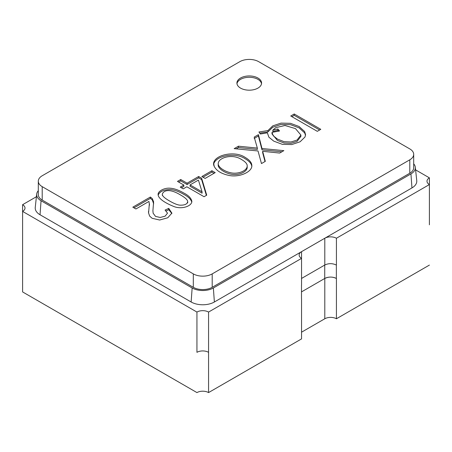 <?xml version="1.0" encoding="UTF-8"?>
<svg xmlns="http://www.w3.org/2000/svg" width="452" height="452" viewBox="0 0 452 452"><rect width="100%" height="100%" fill="white"/><g stroke="black" fill="none" stroke-linecap="round" stroke-linejoin="round"><path stroke-width="0.68" d="M324.739 278.472L301.495 291.896L324.739 278.472A8.221 4.746 180 0 1 336.361 278.472C332.536 276.618 328.661 276.618 324.739 278.472L324.739 265.053C328.564 263.2 332.435 263.2 336.361 265.053L336.361 278.472L336.361 265.053M301.495 278.472L324.739 265.053M301.495 298.602L301.495 285.184M429.4 224.825L429.4 184.557A8.221 4.746 180 0 1 426.993 181.207A8.221 4.746 180 0 1 429.4 177.851L429.4 184.557L336.418 238.244L336.418 265.087M36.403 196.722L22.6 204.688L22.6 291.93L196.942 392.585A8.221 4.746 -0 0 1 208.564 392.585L208.564 352.323A8.221 4.746 -0 0 0 196.942 352.323L196.942 312.055A8.221 4.746 180 0 1 208.564 312.055L208.564 392.585L301.546 338.898L301.546 298.636M301.546 332.192L324.796 318.767A8.221 4.746 180 0 1 336.418 318.767L429.4 265.087M336.418 278.505L336.418 318.767M22.6 204.688A8.221 4.746 180 0 1 25.007 208.044A8.221 4.746 180 0 1 22.6 211.4L196.942 312.055M301.546 285.218L301.546 258.374A8.221 4.746 180 0 1 299.139 255.018A8.221 4.746 180 0 1 301.546 251.662L324.796 238.244A8.221 4.746 180 0 1 336.418 238.244M208.564 312.055L301.546 258.374L301.546 251.662M429.4 177.851L415.597 169.879M22.6 291.93L22.6 251.662M208.564 352.323A8.221 4.746 -0 0 0 196.942 352.323M240.526 88.095A12.328 7.119 180 0 1 236.916 83.066A12.328 7.119 180 0 1 249.244 75.947A12.328 7.119 180 0 1 261.572 83.066A12.328 7.119 180 0 1 253.962 89.643A12.328 7.119 180 0 1 240.526 88.095M183.67 192.947C188.603 195.456 191.337 198.304 191.868 201.479C191.654 206.321 181.19 209.858 173.178 206.225C167.161 203.779 158.121 199.106 158.11 194.513C157.731 191.275 164.381 187.603 170.229 188.224C174.189 188.478 178.67 190.055 183.67 192.947M177.483 181.382L180.721 179.517L187.077 183.19L198.648 176.506L201.632 178.229L206.722 195.179L204.055 196.722L186.829 186.778L183.23 188.857L180.241 187.134L183.845 185.054L177.483 181.382M245.018 157.324C249.464 159.889 251.73 162.596 251.82 165.438C252.572 171.692 239.413 177.856 228.622 175.353C220.231 173.461 215.22 169.918 213.598 164.72C212.451 155.2 234.458 150.07 245.018 157.324M254.199 137.092L258.42 134.656L261.99 148.505L283.856 150.646L279.669 153.064L262.646 151.307L265.313 161.353L261.476 163.567L258.019 150.962L234.17 148.657L238.447 146.188L257.346 148.087L254.199 137.092M290.732 116L294.229 113.983L320.796 129.323L317.298 131.34L290.732 116M258.691 61.675L409.789 148.911A13.357 7.712 180 0 1 413.699 154.364A13.357 7.712 180 0 1 409.789 159.816L212.197 273.889A13.357 7.712 180 0 1 193.309 273.889L42.211 186.659A13.357 7.712 180 0 1 38.301 181.207A13.357 7.712 180 0 1 42.211 175.755L239.803 61.675A13.357 7.712 180 0 1 258.691 61.675M267.923 130.577L272.765 125.865L281.031 123.108L290.427 123.317L299.083 126.498L304.648 131.543L305.563 134.628L305.021 136.979L300.128 141.764L291.772 144.567L282.393 144.352L273.771 141.148L268.878 137.182L267.358 132.82L260.346 134.012L258.951 131.984L267.923 130.577L267.923 131.916L272.765 127.204L281.031 124.453L290.427 124.656L299.083 127.837L304.648 132.888L305.524 135.306M201.846 176.54L211.915 170.726L215.197 172.624L205.129 178.433L201.846 176.54M148.957 201.445L135.922 208.971L132.815 207.174L150.375 197.038L152.262 198.558L153.623 201.852L152.906 210.717L153.143 213.242L155.528 216.395L160.194 217.474L165.138 216.146L167.522 213.141L165.07 210.073L168.743 208.355L171.867 213.141L167.788 217.762L159.629 220.022L152.121 218.282L149.646 216.096L148.572 212.965L149.329 203.92L148.957 201.445M38.301 190.682A15.001 8.661 0 0 0 36.685 194.089L35.25 207.457A16.436 9.492 0 0 0 40.036 214.756L191.134 301.992A16.436 9.492 0 0 0 214.378 301.992L411.964 187.913A16.436 9.492 0 0 0 416.75 180.619L415.315 167.246A15.001 8.661 0 0 0 413.699 163.844M36.685 194.089A15.001 8.661 0 0 0 41.053 200.75L40.036 214.756M415.315 167.246A15.001 8.661 0 0 1 410.947 173.907L213.361 287.986A15.001 8.661 0 0 1 192.151 287.986L41.053 200.75M413.699 154.364L413.699 167.782A13.357 7.712 180 0 1 409.789 173.235L212.197 287.314A13.357 7.712 180 0 1 193.309 287.314L42.211 200.078A13.357 7.712 180 0 1 38.301 194.626L38.301 181.207M291.89 116.672L294.229 115.328L294.229 113.983M294.229 115.328L319.632 129.99M272.855 130.114L277.833 128.995L279.551 130.961L272.008 132.38L273.223 135.753L277.392 139.058L284.105 141.674L291.031 141.979L297.088 140.03L300.902 135.041L295.461 128.605L284.986 125.498L275.697 127.679L272.855 130.114L272.855 131.459L277.833 130.334L277.833 128.995M277.833 130.334L278.63 131.249M271.997 133.888L277.392 140.402L284.105 143.013L291.031 143.318L297.088 141.369L300.902 136.385L300.879 135.747M259.736 133.125L267.923 131.916M254.199 138.436L258.42 135.995L258.42 134.656M258.42 135.995L261.99 149.844L261.99 148.505M261.99 149.844L281.873 151.793M265.013 161.528L262.646 152.652L262.646 151.307M236.159 148.849L238.447 147.533L238.447 146.188M238.447 147.533L257.346 149.426L257.346 148.087M218.327 164.358C217.163 167.692 223.554 172.478 230.356 174.026C238.204 175.997 247.464 171.929 247.204 167.167L247.142 166.46M241.34 159.403C232.616 153.64 219.158 157.449 218.35 162.901C217.056 166.257 223.457 171.11 230.356 172.681C238.204 174.658 247.464 170.585 247.204 165.822C247.25 163.822 245.295 161.68 241.34 159.403M213.598 164.743C214.66 155.816 235.012 151.923 245.018 158.669C249.216 161.098 251.476 163.641 251.787 166.302M203.004 177.212L211.915 172.065L211.915 170.726M211.915 172.065L214.039 173.291M178.647 182.054L180.721 180.856L180.721 179.517M180.721 180.856L187.077 184.529L187.077 183.19M187.077 184.529L198.648 177.851L198.648 176.506M198.648 177.851L201.632 179.574L201.632 178.229M201.632 179.574L206.378 195.377M181.405 187.806L183.845 186.393L183.845 185.054M202.072 191.846L198.417 180.088L190.06 184.913L202.072 191.846L202.072 193.19L190.06 186.252L190.06 184.913M180.331 194.857C168.737 187.862 163.381 190.857 162.358 194.083C161.935 195.682 164.364 197.999 169.641 201.027C174.009 203.541 177.416 204.92 179.873 205.157C184.715 205.327 187.32 204.14 187.687 201.581C187.636 199.857 185.184 197.614 180.331 194.857M158.172 195.111C159.759 191.462 163.777 189.614 170.229 189.569C174.189 189.823 178.67 191.394 183.67 194.292C188.168 196.614 190.88 199.225 191.806 202.112M133.978 207.847L150.375 198.377L150.375 197.038M150.375 198.377L152.262 199.897L153.691 203.852M166.223 210.875L168.743 209.7L168.743 208.355M168.743 209.7L171.822 213.434M149.329 205.264L149.313 204.106M236.972 83.733A12.328 7.119 180 0 1 249.244 77.286A12.328 7.119 180 0 1 261.516 83.733M324.796 318.767L324.796 278.505M324.796 265.087L324.796 238.244M192.151 287.986L191.134 301.992M213.361 287.986L214.378 301.992M410.947 173.907L411.964 187.913M409.789 159.816L409.789 173.235M212.197 273.889L212.197 287.314M193.309 273.889L193.309 287.314M42.211 186.659L42.211 200.078M271.997 132.617L271.997 133.956M300.879 135.12L300.879 136.464M247.199 167.2L247.199 165.861M251.809 166.805L251.809 165.46M214.045 166.127L214.045 164.788M162.325 195.422L162.325 194.083M187.693 202.925L187.693 201.581M171.788 212.886L171.788 213.57M148.522 211.355L148.522 212.7M149.437 203.914L149.437 205.259"/></g></svg>
